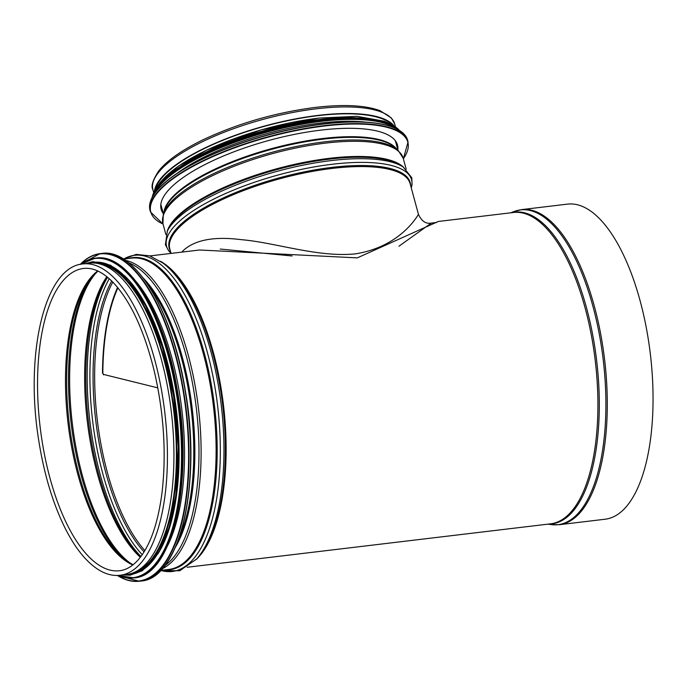 <?xml version="1.0" encoding="UTF-8"?>
<svg xmlns="http://www.w3.org/2000/svg" width="687" height="687" viewBox="0 0 687 687"><rect width="100%" height="100%" fill="white"/><g stroke="black" fill="none" stroke-linecap="round" stroke-linejoin="round"><path stroke-width="1.03" d="M187.156 567.264L550.613 523.829A156.773 63.685 -96.8 0 0 571.069 511.918A156.773 63.685 -96.8 0 0 591.069 333.762A156.773 63.685 -96.8 0 0 513.412 212.498L438.297 221.472L357.292 257.883L199.573 249.999L149.955 255.925M120.122 575.268L126.631 574.495A156.773 63.685 -96.8 0 0 147.087 562.576A156.773 63.685 -96.8 0 0 167.087 384.428A156.773 63.685 -96.8 0 0 89.43 263.155L82.921 263.937C44.887 266.745 24.835 352.74 38.481 438.77C43.822 473.489 52.787 503.459 65.359 528.664C76.18 549.952 88.151 564.182 101.281 571.335C107.593 574.676 113.87 575.981 120.122 575.268A156.773 63.685 -96.8 0 0 140.577 563.357A156.773 63.685 -96.8 0 0 160.586 385.201A156.773 63.685 -96.8 0 0 82.921 263.937M521.768 209.595A158.663 64.458 -96.8 0 1 600.361 332.319A158.663 64.458 -96.8 0 1 580.12 512.622A158.663 64.458 -96.8 0 1 559.416 524.688L605.17 519.217A158.663 64.458 -96.8 0 0 625.874 507.161A158.663 64.458 -96.8 0 0 646.124 326.857A158.663 64.458 -96.8 0 0 567.522 204.125L521.768 209.595L513.842 211.596A158.499 64.389 -96.8 0 1 597.338 324.462A158.499 64.389 -96.8 0 1 578.755 512.631A158.499 64.389 -96.8 0 1 551.24 524.602L547.943 524.147M167.791 545.306A155.983 63.367 -96.8 0 0 136.309 281.825M157.735 554.108A155.983 63.367 -96.8 0 0 176.456 410.654A155.983 63.367 -96.8 0 0 124.467 275.642M135.038 572.022A155.983 63.367 -96.8 0 0 173.734 410.972A155.983 63.367 -96.8 0 0 98.181 263.576M102.844 372.809L103.454 374.862L102.844 372.809A155.202 63.049 83.2 0 1 117.915 287.844M103.789 374.492L157.804 387.863M398.958 246.212L431.281 223.103C425.94 224.108 421.672 221.231 418.486 214.473L418.486 214.464C417.79 214.885 401.38 246.59 355.325 253.864C318.141 257.677 275.315 242.502 241.163 239.651C213.76 236.173 194.292 239.961 182.759 251.03L181.866 252.112M220.252 249.055L292.104 255.968M102.509 373.187A155.983 63.367 83.2 0 1 117.571 287.424M155.485 189.311A124.51 38.807 -15.2 0 1 317.789 115.691A124.51 38.807 -15.2 0 1 392.294 124.974M154.403 191.184A125.292 39.056 -15.2 0 1 318.055 115.39A125.292 39.056 -15.2 0 1 394.175 126.039M163.308 213.588A122.458 38.171 -15.2 0 1 161.153 209.269A122.458 38.171 -15.2 0 1 320.803 130.135A122.458 38.171 -15.2 0 1 397.498 145.051A122.458 38.171 -15.2 0 1 397.833 149.869M177.169 173.261A124.51 38.807 -15.2 0 1 319.807 123.136A124.51 38.807 -15.2 0 1 365.475 122.097M202.39 154.343A124.51 38.807 -15.2 0 1 318.948 119.959A124.51 38.807 -15.2 0 1 334.148 118.55M83.462 268.471A152.205 61.83 -96.8 0 0 40.129 426.936A152.205 61.83 -96.8 0 0 119.581 570.734C126.202 569.97 132.436 566.311 138.293 559.75C150.092 546.045 158.019 523.571 162.063 492.33C166.469 453.635 163.918 413.454 154.412 371.787C144.45 330.997 130.676 301.198 113.08 282.383C102.767 271.94 92.891 267.303 83.462 268.471M97.674 270.953A152.205 61.83 -96.8 0 0 68.082 423.596A152.205 61.83 -96.8 0 0 132.806 564.972M97.966 271.082L91.508 277.557A152.737 62.045 -96.8 0 0 69.224 423.458A152.737 62.045 -96.8 0 0 125.257 560.017L133.055 564.783M92.651 276.2A155.451 63.152 -96.8 0 0 71.13 423.235A155.451 63.152 -96.8 0 0 126.691 561.056M96.712 272.129A155.983 63.367 -96.8 0 0 72.281 423.098A155.983 63.367 -96.8 0 0 131.595 564.061M106.803 276.655A155.983 63.367 -96.8 0 0 87.292 421.303A155.983 63.367 -96.8 0 0 140.337 557.286M107.318 277.067A156.533 63.59 -96.8 0 0 88.443 421.165A156.533 63.59 -96.8 0 0 140.741 556.762M107.576 277.273A158.594 64.423 -96.8 0 0 89.877 420.994A158.594 64.423 -96.8 0 0 140.938 556.496M109.267 278.724A158.594 64.423 -96.8 0 0 92.608 420.667A158.594 64.423 -96.8 0 0 142.243 554.692M111.706 281A156.533 63.59 -96.8 0 0 95.716 420.298A156.533 63.59 -96.8 0 0 144.072 551.901M112.797 282.091A155.983 63.367 -96.8 0 0 97.305 420.109A155.983 63.367 -96.8 0 0 144.88 550.579M178.903 538.376A152.995 62.148 -96.8 0 0 148.736 285.938M175.443 547.213A153.347 62.294 -96.8 0 0 192.24 408.765A153.347 62.294 -96.8 0 0 143.291 278.175M164.82 565.641A156.061 63.393 -96.8 0 0 172.265 558.892A156.061 63.393 -96.8 0 0 194.945 397.876A156.061 63.393 -96.8 0 0 128.632 262.76M162.192 568.784A156.773 63.685 -96.8 0 0 174.258 559.33A156.773 63.685 -96.8 0 0 196.113 391.581A156.773 63.685 -96.8 0 0 125.335 260.321M160.655 570.425L168.813 569.454A156.773 63.685 -96.8 0 0 189.269 557.535A156.773 63.685 -96.8 0 0 209.269 379.387A156.773 63.685 -96.8 0 0 131.612 258.114L123.454 259.093M165.43 569.858A157.134 63.831 -96.8 0 0 190.273 557.758A157.134 63.831 -96.8 0 0 209.295 374.054A157.134 63.831 -96.8 0 0 128.229 258.518M160.818 570.408A159.204 64.672 -96.8 0 0 193.056 559.381A159.204 64.672 -96.8 0 0 210.548 365.115A159.204 64.672 -96.8 0 0 123.617 259.068M196.697 558.952A159.204 64.672 -96.8 0 0 198.191 557.183A159.204 64.672 -96.8 0 0 221.257 405.296A159.204 64.672 -96.8 0 0 163.051 263.112L149.723 255.847L136.224 254.388L123.385 259.042M160.595 570.485L179.728 570.768L196.637 559.02L199.926 555.044A157.134 63.831 -96.8 0 0 222.691 405.124A157.134 63.831 -96.8 0 0 165.249 264.787L163.051 263.112M196.113 559.604A156.773 63.685 -96.8 0 0 199.282 556.341A156.773 63.685 -96.8 0 0 222.889 400.495A156.773 63.685 -96.8 0 0 160.466 261.249M548.982 524.026A156.945 63.754 -96.8 0 0 572.426 511.918A156.945 63.754 -96.8 0 0 591.756 330.035A156.945 63.754 -96.8 0 0 511.781 212.687M168.47 560.283A164.657 66.888 -96.8 0 0 187.955 409.272A164.657 66.888 -96.8 0 0 133.441 267.106M101.685 253.443C134.506 247.852 172.48 310.378 185.232 390.147C202.038 483.098 179.925 579.184 140.826 581.047A164.974 67.017 -96.8 0 0 187.8 409.297A164.974 67.017 -96.8 0 0 101.685 253.443L100.096 253.632A164.974 67.017 -96.8 0 0 80.207 264.401M117.374 575.466A164.974 67.017 -96.8 0 0 139.238 581.236A164.974 67.017 -96.8 0 0 186.211 409.486A164.974 67.017 -96.8 0 0 100.096 253.632L80.104 264.418M117.486 575.457A164.674 66.897 -96.8 0 0 185.808 409.529A164.674 66.897 -96.8 0 0 80.319 264.375M161.196 557.595A160.715 65.291 -96.8 0 0 180.217 410.199A160.715 65.291 -96.8 0 0 127.001 271.434M96 258.089C128.048 252.636 165.112 313.667 177.564 391.53C193.966 482.257 172.385 576.049 134.214 577.87A161.033 65.42 -96.8 0 0 180.063 410.216A161.033 65.42 -96.8 0 0 96 258.089L95.115 258.192A161.033 65.42 -96.8 0 0 80.637 264.306M117.812 575.448A161.033 65.42 -96.8 0 0 133.33 577.982A161.033 65.42 -96.8 0 0 179.178 410.319A161.033 65.42 -96.8 0 0 95.115 258.192L80.551 264.323M118.078 575.44A160.741 65.299 -96.8 0 0 178.775 410.371A160.741 65.299 -96.8 0 0 80.894 264.255M130.169 574.375A157.091 63.814 -96.8 0 0 175.614 410.749A157.091 63.814 -96.8 0 0 92.891 262.434M125.403 574.641A157.091 63.814 -96.8 0 0 174.18 410.92A157.091 63.814 -96.8 0 0 88.202 263.301M171.02 253.409L169.801 248.9A124.51 38.807 -15.2 0 1 332.122 168.435A124.51 38.807 -15.2 0 1 410.096 183.609L418.486 214.464M170.324 250.832A124.871 38.919 -15.2 0 1 331.993 167.379A124.871 38.919 -15.2 0 1 410.628 185.542M170.943 253.117A126.94 39.571 -15.2 0 1 205.55 203.404A126.94 39.571 -15.2 0 1 332.07 164.287A126.94 39.571 -15.2 0 1 411.247 187.826M167.104 231.545A126.94 39.571 -15.2 0 1 167.353 231.047A126.94 39.571 -15.2 0 1 331.065 160.603A126.94 39.571 -15.2 0 1 403.175 166.967A126.94 39.571 -15.2 0 1 403.638 167.276M170.96 253.177L168.659 250.832L165.387 244.666L167.353 231.047L168.693 228.393A124.871 38.919 -15.2 0 1 329.743 159.109A124.871 38.919 -15.2 0 1 400.676 165.361L403.175 166.967L411.771 177.727L412.063 184.7L411.264 187.886M167.259 231.227A124.51 38.807 -15.2 0 1 329.374 158.328A124.51 38.807 -15.2 0 1 403.346 167.078M165.885 234.507L162.931 223.61A124.51 38.807 -15.2 0 1 325.252 143.154A124.51 38.807 -15.2 0 1 403.226 158.319L406.189 169.217M398.065 150.247L394.939 147.43A121.736 37.948 -15.2 0 0 322.942 139.178A121.736 37.948 -15.2 0 0 164.571 210.016L163.3 214.035A124.055 38.67 -15.2 0 1 324.693 141.84A124.055 38.67 -15.2 0 1 398.065 150.247L403.226 158.319M163.961 211.94A121.513 37.879 -15.2 0 1 322.667 138.516A121.513 37.879 -15.2 0 1 396.433 148.778M153.69 192.609L152.918 189.784A125.292 39.056 -15.2 0 1 316.269 108.812A125.292 39.056 -15.2 0 1 394.742 124.081L395.514 126.915M163.042 224.022A133.175 41.512 -15.2 0 1 184.116 171.432A133.175 41.512 -15.2 0 1 324.436 126.022A133.175 41.512 -15.2 0 1 403.346 158.731M163.068 224.125L150.427 211.871A133.493 41.606 -15.2 0 1 324.462 125.609A133.493 41.606 -15.2 0 1 408.069 141.874L403.372 158.834M150.427 211.871L149.998 210.265A133.493 41.606 -15.2 0 1 324.024 124.004A133.493 41.606 -15.2 0 1 407.631 140.268L408.069 141.874M153.098 195.864A133.192 41.521 -15.2 0 1 323.843 123.832A133.192 41.521 -15.2 0 1 397.67 129.414M154.386 193.743A129.233 40.284 -15.2 0 1 321.413 121.316A129.233 40.284 -15.2 0 1 395.489 128.237M153.115 195.675A129.551 40.378 -15.2 0 1 321.439 120.912A129.551 40.378 -15.2 0 1 397.567 129.259M152.162 197.332A129.551 40.378 -15.2 0 1 321.198 120.019A129.551 40.378 -15.2 0 1 399.224 130.212M154.944 190.376A129.268 40.293 -15.2 0 1 321.027 119.839A129.268 40.293 -15.2 0 1 393.299 125.618M176.92 169.002A125.609 39.15 -15.2 0 1 319.318 119.529A125.609 39.15 -15.2 0 1 363.543 118.301M158.268 185.421A125.609 39.15 -15.2 0 1 318.931 118.087M510.742 212.815L513.842 211.596M559.416 524.688L551.24 524.602M140.826 581.047L139.238 581.236L117.271 575.466M134.214 577.87L117.735 575.448M122.526 574.985L130.178 575.182L142.329 570.751L159.152 551.695L169.354 526.809L175.881 495.087L178.276 447.074L173.631 396.013L162.381 347.124L145.713 305.844L128.855 280.365L110.616 265.242L92.814 261.644L85.325 263.645M431.29 223.103L436.7 222.451M163.3 214.035L162.931 223.61M397.893 150.092L395.351 140.732M163.369 213.812L160.827 204.451M152.918 189.784C150.736 186.332 152.772 179.908 159.032 170.505C167.688 160.028 182.527 149.706 203.532 139.547C238.32 123.274 275.547 112.565 315.221 107.421C343.543 104.123 365.149 105.205 380.048 110.676L391.392 117.975L394.742 124.081M149.998 210.265C147.636 199.814 156.121 187.86 175.443 174.429C199.093 158.577 230.059 145.352 268.334 134.772C287.415 129.628 305.93 125.979 323.886 123.815C372.912 118.653 400.83 124.141 407.631 140.268M152.119 197.427L157.409 186.52L169.157 174.773L209.166 151.131L263.671 131.415L321.052 119.821L371.16 119.074L388.524 123.256L399.302 130.264M156.962 187.122L160.311 182.192L178.603 165.988L207.096 149.912L261.361 129.826L319.034 118.027L356.991 116.335L384.48 121.255L389.915 123.832"/></g></svg>
